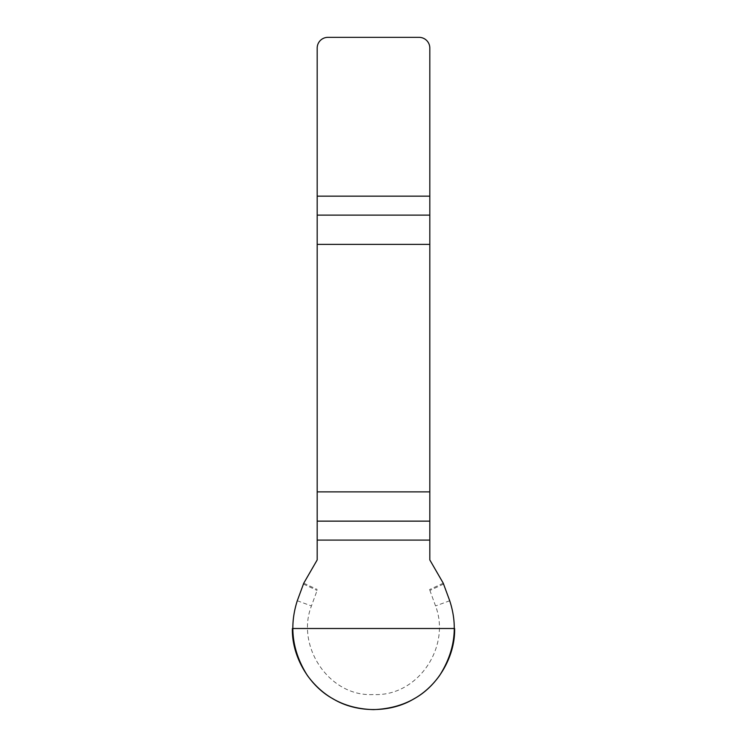<?xml version="1.0" encoding="UTF-8"?>
<svg xmlns="http://www.w3.org/2000/svg" width="747" height="747" viewBox="0 0 747 747"><rect width="100%" height="100%" fill="white"/><g stroke="black" fill="none" stroke-linecap="round" stroke-linejoin="round"><path stroke-width="0.56" stroke-dasharray="3.73 2.8" d="M429.814 559.933L429.814 48.079A10.729 10.729 0 0 0 419.086 37.35L327.914 37.35A10.729 10.729 0 0 0 317.186 48.079L317.186 559.933M429.814 590.205L435.548 605.929C451.132 646.706 417.937 696.802 373.5 694.533C329.39 697.194 295.532 646.332 311.452 605.929L317.186 590.205M443.634 584.033L429.908 590.438M443.242 583.183L429.516 589.588M303.366 584.033L317.092 590.438M303.758 583.183L317.186 589.448M449.722 600.765L435.548 605.929M297.278 600.765L311.452 605.929"/><path stroke-width="1.12" d="M317.186 540.09L317.186 559.933L303.758 583.183L297.278 600.765C288.958 626.77 292.348 651.711 307.447 675.596C323.554 697.455 345.572 708.8 373.5 709.631C401.951 708.511 423.979 697.166 439.553 675.596C454.82 651.533 458.21 626.593 449.722 600.765L443.242 583.183L429.814 559.933L429.814 491.881L317.186 491.881L317.186 540.09L429.814 540.09M317.186 244.372L429.814 244.372L429.814 48.079A10.729 10.729 0 0 0 419.086 37.35L327.914 37.35A10.729 10.729 0 0 0 317.186 48.079L317.186 491.881M429.814 244.372L429.814 491.881M454.615 628.507C455.362 655.978 438.218 685.671 414.062 698.762C390.644 713.133 356.356 713.133 332.938 698.762C308.782 685.671 291.638 655.978 292.385 628.507L454.615 628.507M429.814 215.117L317.186 215.117M317.186 196.162L429.814 196.162M317.186 521.135L429.814 521.135"/></g></svg>

